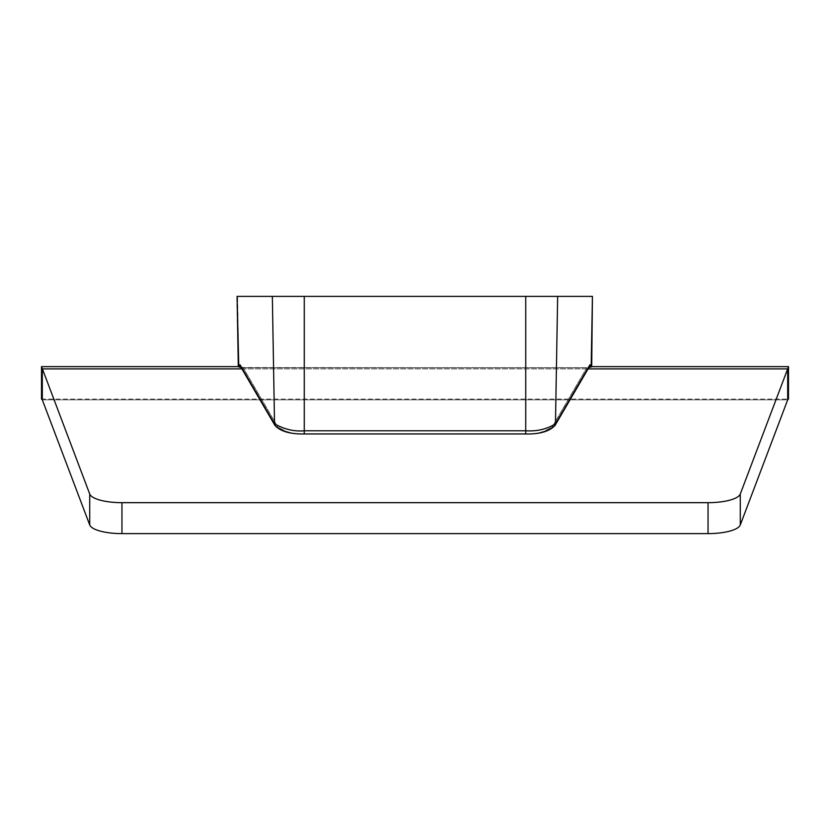 <?xml version="1.0" encoding="UTF-8"?>
<svg xmlns="http://www.w3.org/2000/svg" width="830" height="830" viewBox="0 0 830 830"><rect width="100%" height="100%" fill="white"/><g stroke="black" fill="none" stroke-linecap="round" stroke-linejoin="round"><path stroke-width="0.62" stroke-dasharray="4.15 3.11" d="M89.723 524.965L89.723 494.026L42.309 368.894L586.125 368.894L552.282 426.848C544.646 432.202 535.796 434.526 525.722 433.82L304.278 433.82C295.387 434.713 286.537 432.389 277.718 426.848L243.875 368.894L787.691 368.894L787.691 399.842L788.251 399.251L788.251 367.151L740.277 494.026L740.277 524.965A32.443 9.753 0 0 1 708.042 533.617L121.958 533.617A32.443 9.753 0 0 1 89.723 524.965L42.309 399.842L42.309 368.894L41.749 367.151L41.749 399.251L42.309 399.842L787.691 399.842L740.277 524.965M238.791 366.953L237.577 296.383L592.423 296.383L591.136 366.995L587.225 367.659L242.775 367.659L238.791 366.953M238.833 366.87A3.247 2.034 7.2 0 0 238.864 366.995L240.036 364.764L274.533 423.808C283.072 429.162 292.99 431.486 304.278 430.78L525.722 430.78C535.692 431.683 545.601 429.359 555.467 423.808L589.964 364.764A3.247 3.05 30.3 0 1 589.57 366.341L587.121 367.649L589.57 366.341A3.247 3.05 30.3 0 1 586.769 367.794L588.885 367.503M241.115 367.503L586.769 367.794A3.247 3.05 -149.7 0 0 589.57 366.341L555.083 425.385A3.247 3.05 30.3 0 0 555.467 423.808L557.656 296.383M708.042 533.617L708.042 502.679A32.443 9.753 180 0 0 740.277 494.026M241.924 368.894L243.875 368.894L243.232 367.794L277.718 426.848C285.354 432.202 294.204 434.526 304.278 433.82L525.722 433.82C534.613 434.713 543.463 432.389 552.282 426.848L586.769 367.794L586.125 368.894L588.076 368.894M708.042 502.679L121.958 502.679L121.958 533.617M89.723 494.026A32.443 9.753 180 0 0 121.958 502.679M589.964 364.744L590.939 365.553M272.344 296.383L274.533 423.808A3.247 3.05 149.7 0 0 274.917 425.385L274.917 425.385A3.247 3.05 -30.3 0 0 277.718 426.848A3.247 3.05 149.7 0 1 274.917 425.385L240.43 366.341L242.879 367.649L587.121 367.649L242.879 367.649L240.43 366.341A3.247 3.05 -30.3 0 0 243.232 367.794L586.769 367.794L243.232 367.794A3.247 3.05 149.7 0 1 240.43 366.341L240.43 366.341A3.247 3.05 149.7 0 1 240.036 364.764M787.691 399.842L42.309 399.842M525.722 433.82L525.722 296.383M304.278 433.82L304.278 296.383M552.282 426.848A3.247 3.05 30.3 0 0 555.083 425.385A3.247 3.05 -149.7 0 1 552.282 426.848M41.5 399.085L788.5 399.085M274.917 425.385C280.54 431.413 290.324 434.266 304.278 433.966L525.722 433.966C539.936 434.183 549.73 431.32 555.083 425.385"/><path stroke-width="1.25" d="M241.924 368.894L42.309 368.894L42.309 399.842L41.749 399.251L41.749 367.151L89.723 494.026L89.723 524.965A32.443 9.753 0 0 0 121.958 533.617L708.042 533.617A32.443 9.753 0 0 0 740.277 524.965L787.691 399.842L787.691 368.894L788.251 367.151L788.251 399.251L787.691 399.842M121.958 533.617L121.958 502.679A32.443 9.753 180 0 1 89.723 494.026M121.958 502.679L708.042 502.679L708.042 533.617M740.277 524.965L740.277 494.026A32.443 9.753 180 0 1 708.042 502.679M740.277 494.026L787.691 368.894L588.076 368.894M241.115 367.503L238.791 366.953L237.069 296.383L238.303 366.642L41.5 366.642L41.5 399.085M588.885 367.503L591.136 366.995A3.247 2.034 172.8 0 0 591.168 366.87L592.423 296.383L237.577 296.383M42.309 399.842L89.723 524.965M590.939 365.553L591.168 366.87L589.974 364.744M304.278 433.82L304.278 433.966C290.064 434.183 280.27 431.32 274.917 425.385L240.43 366.341A3.247 3.05 -30.3 0 1 240.036 364.764L238.947 366.113M592.423 296.383L591.697 366.642L788.5 366.642L788.5 399.085M557.656 296.383L555.467 423.808A3.247 3.05 -149.7 0 1 555.083 425.385L589.57 366.341A3.247 3.05 -149.7 0 0 589.964 364.764L555.467 423.808C546.928 429.162 537.01 431.486 525.722 430.78L304.278 430.78C294.308 431.683 284.4 429.359 274.533 423.808L240.036 364.764M274.917 425.385A3.247 3.05 -30.3 0 1 274.533 423.808L272.344 296.383M525.722 433.82L525.722 296.383M555.083 425.385C549.46 431.413 539.676 434.266 525.722 433.966L304.278 433.966L304.278 296.383"/></g></svg>
